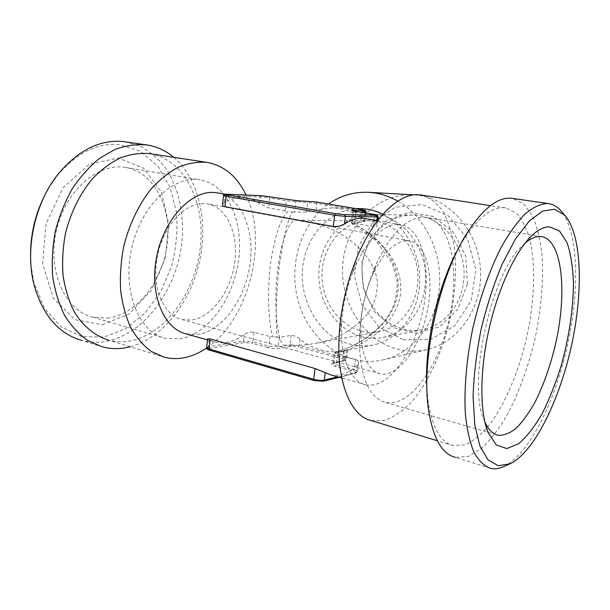 <?xml version="1.0" encoding="UTF-8"?>
<svg xmlns="http://www.w3.org/2000/svg" width="610" height="610" viewBox="0 0 610 610"><rect width="100%" height="100%" fill="white"/><g stroke="black" fill="none" stroke-linecap="round" stroke-linejoin="round"><path stroke-width="0.46" stroke-dasharray="3.05 2.29" d="M330.346 374.761C339.229 376.576 348.219 373.434 357.323 365.329L358.588 363.27C358.863 361.562 357.826 360.312 355.477 359.526L337.559 354.707L335.469 353.609L334.471 352.481L346.793 350.048L344.322 350.91C328.249 353.686 313.494 349.774 300.044 339.19C296.948 336.712 294.005 335.447 291.222 335.386L279.395 337.338L277.214 337.139C275.369 320.578 276.01 297.238 279.128 267.119C283.124 238.06 287.554 219.707 292.404 212.059L287.79 211.54C280.333 219.02 274.439 237.252 270.1 266.219C267.409 296.384 268.27 319.899 272.678 336.766L269.963 336.552L254.012 332.267C250.382 331.787 247.126 332.549 244.252 334.554C234.492 341.684 224.686 344.17 214.827 342.012L209.093 339.938L207.591 338.832M335.469 353.609C364.612 346.083 395.074 326.388 400.434 294.76C403.965 262.91 379.481 236.756 352.496 223.069L373.259 226.447C375.714 226.783 376.98 226.47 377.064 225.509L376.24 224.129C372.931 221.186 369.263 219.325 365.23 218.54M277.214 337.139L272.678 336.766M222.505 204.495L224.388 202.474C230.717 198.974 236.924 197.343 243.001 197.571L246.47 197.922C251.198 198.715 255.544 200.598 259.502 203.58L268.674 207.842L287.79 211.54M417.293 287.074C422.821 253.76 397.255 219.867 368.997 220.774C341.234 220.462 319.259 249.894 322.225 280.752C324.642 311.657 351.368 336.85 378.657 331.733C397.796 328.515 414.259 310.033 417.293 287.074M283.002 345.024C293.219 345.908 303.78 345.397 314.691 343.491C349.004 337.955 374.937 313.601 376.561 291.725C383.286 264.382 348.455 227.545 306.22 222.002L296.063 220.195C288.949 218.891 280.295 245.067 277.71 269.94C273.89 297.078 276.208 336.834 283.002 345.024M503.677 466.627L505.583 465.689C530.25 452.025 555.275 400.495 567.437 345.748C579.599 290.993 578.638 234.255 561.985 212.097M490.509 468.343L455.411 457.363L468.259 456.433L481.694 448.312C490.684 439.711 499.262 428.464 507.413 414.571C519.301 391.818 528.58 366.13 535.26 337.49C541.184 308.713 543.479 281.713 542.137 256.474C540.483 240.737 537.334 227.286 532.683 216.123L523.738 203.801L512.308 198.311M426.924 388.898L427.976 400.259C432.04 427.374 440.489 442.509 453.306 445.666L465.155 444.835C473.451 440.992 481.664 434.175 489.815 424.4C505.774 402.798 519.194 370.316 527.093 335.759C534.398 301.096 535.74 266.341 530.159 240.683C526.781 228.735 522.091 219.486 516.083 212.943L505.53 207.896L503.57 207.72C490.882 207.324 477.371 218.266 463.051 240.538L458.872 247.698M246.043 195.032C268.743 241.263 248.712 320.197 206.645 347.982M217.77 192.935C241.598 197.48 255.01 230.595 249.932 264.877C245.09 299.174 222.597 330.772 198.052 334.417L186.164 333.883M371.307 420.572L384.536 420.404C393.679 417.156 402.646 411.048 411.445 402.089C428.594 382.165 442.532 351.573 450.149 318.694C455.319 293.44 456.715 269.65 454.351 247.325C452.033 233.386 448.243 221.438 442.982 211.472C436.92 202.947 429.676 197.472 421.243 195.047M397.773 224.48C382.874 224.061 364.231 242.887 352.786 272.38C346.45 288.743 342.744 305.618 341.661 323.018C339.587 356.621 350.308 381.723 365.634 384.765C387.525 389.622 413.527 354.128 422.494 312.427C431.827 270.802 422.921 228.475 400.785 224.716L397.773 224.48M397.789 201.14C426.329 216.885 444.431 256.543 438.682 293.113C434.084 326.746 410.652 353.83 383.263 359.831C348.226 367.952 312.167 343.171 299.792 306.182C287.165 269.262 299.06 224.762 328.485 204.022M382.828 214.301C407.495 226.089 423.714 259.509 418.91 290.452C415.196 318.351 395.532 340.784 372.634 345.115C358.009 347.296 344.307 344.215 331.52 335.881C315.492 323.872 304.84 304.001 302.545 282.46C298.854 244.221 326.167 207.598 360.746 208.635M406.573 240.714L409.531 240.912C427.32 243.962 434.556 278.854 426.779 313.586C419.283 348.379 397.949 377.697 380.335 373.838C368.051 370.232 361.517 355.615 360.723 329.987C360.945 310.505 365.054 291.786 373.061 273.829C383.408 252.647 394.578 241.606 406.573 240.714M203.976 203.58C184.693 202.634 162.794 226.592 157.227 257.001C151.448 287.379 163.526 315.561 182.115 319.602L191.357 320.082C211.708 317.52 230.671 291.534 234.652 263.055C238.845 234.591 227.316 207.362 207.514 203.931L203.976 203.58M179.546 338.939C207.987 334.608 233.455 298.755 238.533 260.203C243.886 221.674 227.896 184.426 199.996 179.82C173.575 174.948 140.872 205.646 131.592 248.613C122.015 291.511 139.004 332.374 165.196 338.26L179.546 338.939M292.404 212.059L306.441 212.074L316.178 209.977L332.214 207.835C342.637 208.162 352.511 211.517 361.837 217.9C363.888 219.387 364.864 220.614 364.772 221.59L363.69 222.162L352.519 222.101L351.429 222.558C377.689 235.742 401.708 261.499 397.773 293.006C392.924 324.406 362.919 344.536 334.501 352.473M403.324 339.8L430.34 339.579L454.717 325.816L471.172 300.783L475.838 269.582L467.542 239.021L448.213 215.78L422.303 204.579L395.364 207.171L372.672 222.383L358.245 246.852L354.418 275.903L361.738 304.344L378.993 327.097L403.324 339.8M467.367 283.97L465.727 256.154L453.299 231.907L432.932 216.352L409.104 212.425L386.694 220.423L369.912 238.319L361.646 262.491L363.224 288.477L374.342 311.603L393.145 327.593L416.317 333.182L439.49 326.83L457.866 309.316L467.367 283.97M463.295 283.566C469.212 249.383 442.563 214.59 412.749 215.177C382.966 214.514 359.16 245.167 362.256 277.26C364.75 309.415 393.503 335.485 422.722 329.69C442.807 326.06 460.031 307.059 463.295 283.566M424.857 288.095C431.011 251.244 402.867 213.729 371.665 214.4C340.487 213.729 315.797 246.615 319.114 281.019C321.798 315.484 351.795 343.605 382.386 337.551C403.408 333.777 421.479 313.403 424.857 288.095M102.244 324.764L129.251 313.891L151.349 290.268L165.188 258.518L168.764 223.893L161.36 191.944L143.655 168.261L118.088 157.952L89.159 164.433L63.013 187.796L46.047 223.649L42.639 263.634L53.375 298.153L75.053 319.686L102.244 324.764M107.451 318.123C136.838 314.768 162.695 281.195 167.186 244.534C171.974 207.911 154.475 172.195 125.454 167.43C97.966 162.435 64.927 190.953 56.219 231.358C47.199 271.702 65.392 310.795 92.59 317.101L107.451 318.123M484.775 421.701L484.325 420.625C466.604 384.727 491.355 272.029 522.846 245.22L524.996 243.23M423.363 217.175L426.146 217.412C450.843 221.583 460.047 270.52 449.326 318.374C439.009 366.313 409.943 407.815 385.512 402.447C369.18 397.682 360.441 377.704 359.305 342.53C359.61 314.836 365.459 288.21 376.843 262.658C391.567 232.768 407.068 217.61 423.363 217.175M414.198 194.88L419.337 195.452C451.179 199.988 478.85 232.677 480.535 270.421C482.472 308.149 458.11 342.629 426.977 349.591C417.194 351.817 407.488 351.711 397.842 349.271C363.156 340.418 339.168 301.34 342.896 263.047C346.228 224.716 377.331 192.836 413.496 194.842M351.429 222.558L351.467 223.039L352.496 223.069M125.119 141.756L140.895 146.514C150.586 151.943 158.996 159.34 166.126 168.703C179.157 188.742 184.54 215.673 181.78 243.032C176.336 291.046 143.159 336.018 103.769 341.745C96.243 342.782 88.816 342.317 81.504 340.357L102.023 346.777M173.789 157.319C199.15 178.913 208.452 222.398 199.234 262.666C189.984 302.926 162.58 338.23 130.204 346.793M149.519 153.621C185.127 159.21 205.906 203.443 200.171 248.575C194.773 293.745 163.991 335.973 128.13 341.287C121.497 342.218 114.97 341.844 108.55 340.159L164.105 357.163M300.044 339.19L299.251 345.534L298.328 346.96L290.97 346.366L279.151 348.508C275.819 348.935 272.052 348.63 267.836 347.601L268.812 346.137L269.963 336.552M346.793 350.048L345.512 359.786L333.098 362.889C333.022 363.484 334.066 364.094 336.247 364.727L335.302 366.274C331.314 365.024 330.513 364.033 332.892 363.301L344.177 360.815C345.687 360.342 345.146 359.709 342.553 358.924L298.328 346.96M30.881 264.351L33.703 282.026L44.477 308.302L61.282 326.998L81.946 336.651L104.173 336.987L125.843 328.676L145.165 312.999L160.75 291.611L171.57 266.341C176.244 248.186 177.861 230.054 176.427 211.937L169.954 186.843L157.746 165.928L140.483 151.219L119.369 144.532C96.906 142.709 76.12 153.194 56.989 175.985L48.495 188.391M332.892 363.301L334.234 362.264L335.531 352.344M337.559 354.707L336.247 364.727L354.128 369.652L353.182 371.223L335.302 366.274M376.721 220.538L376.24 224.129M373.259 226.447L374.67 215.879L378.238 216.763M254.012 332.267L252.898 341.752L268.812 346.137L278.229 346.899L279.151 348.508M279.395 337.338L278.229 346.899L290.063 344.78L290.97 346.366M259.502 203.58L260.279 196.877L269.841 197.975L268.674 207.842M323.369 381.227L355.523 373.32L357.468 371.612C357.544 370.964 356.431 370.316 354.128 369.652L355.477 359.526M354.989 373.312C356.537 372.779 355.935 372.077 353.182 371.223M209.619 350.209L314.386 380.594L322.82 381.212M209.093 339.938L208.345 346.678L243.504 340.982L244.252 334.554M347.799 349.934L346.571 359.198C346.244 360.236 345.603 360.777 344.658 360.823L346.571 359.198C346.64 358.627 345.603 358.039 343.46 357.437L299.251 345.534L290.063 344.78L291.222 335.386M357.323 365.329L356.392 372.245L337.65 376.827M355.668 211.273L356.133 212.715L374.67 215.879L374.227 214.43M223.496 195.558L225.166 195.436L224.388 202.474M296.933 200.682L295.88 201.879L294.676 211.838M306.441 212.074L307.654 202.299L308.683 201.125M361.837 217.9L362.736 211.098L317.002 203.366L286.296 200.781L285.77 199.394M285.091 210.763L286.296 200.781L269.841 197.975L269.3 196.595M261.301 195.688L260.279 196.877L225.166 195.436L226.203 194.186M206.622 347.578L208.345 346.678L209.26 348.356C207.278 348.798 207.476 349.416 209.855 350.216M352.519 222.101L353.762 210.915M354.768 223.161L356.133 212.715L352.778 211.853L359.29 211.883M244.396 342.584L243.504 340.982L252.898 341.752L251.915 343.194L244.396 342.584L209.26 348.356M364.917 212.844L363.69 222.162M362.294 209.71L362.736 211.098L366.046 211.899M316.521 202.017L317.002 203.366L316.178 209.977M267.836 347.601L251.915 343.194M344.322 350.91L343.46 357.437L342.553 358.924M351.467 223.039L375.386 240.096L392.352 263.55L396.988 280.074C397.575 288.5 396.462 297.017 393.641 305.61C389.653 313.769 386.092 319.617 382.943 323.163C369.568 337.505 353.411 347.273 334.471 352.466L332.846 363.476L344.177 360.815M377.735 220.469L377.064 225.509M358.588 363.27L357.468 371.612L355.523 373.32L339.328 377.3M368.997 220.774L296.063 220.195M378.657 331.733L314.691 343.491M427.976 400.259L428.38 408.662M463.051 240.538L466.871 233.401M341.661 323.018L339.168 334.974M352.786 272.38L355.294 261.56M409.531 240.912L306.22 222.002M296.834 220.279L207.514 203.931M380.335 373.838L182.115 319.602M400.785 224.716L377.575 220.683M246.47 197.922L225.006 194.194M365.634 384.765L341.791 378.002M214.827 342.012L207.469 339.923M354.974 208.475L332.214 207.835M372.634 345.115L344.658 350.841M412.749 215.177L371.665 214.4M422.722 329.69L382.386 337.551M541.68 236.611L426.146 217.412M496.395 434.755L385.512 402.447M92.59 317.101L165.196 338.26M125.454 167.43L199.996 179.82M352.031 210.473L352.778 211.853L351.36 222.711M484.325 420.625L485.095 423.065M522.846 245.22L527.185 240.561M360.723 329.987L359.305 342.53M373.061 273.829L376.843 262.658M365.901 213.012L364.765 221.59M426.977 349.591L383.263 359.831M505.53 207.896L490.516 205.608M453.306 445.666L437.347 440.786M33.703 282.026L33.939 284.428M56.989 175.985L58.186 174.025"/><path stroke-width="0.91" d="M374.227 214.43L355.554 211.258C351.444 210.511 350.544 210.137 352.847 210.13L364.017 210.412C365.497 210.412 364.887 210.168 362.195 209.695L316.415 201.994L297.169 200.698L261.301 195.688M511.63 463.02L509.808 463.92L498.21 465.697L487.977 459.803L479.902 445.963L474.74 424.522L473.078 396.576C473.802 375.241 476.486 352.778 481.13 329.171C486.81 305.755 493.825 284.085 502.16 264.145L515.496 238.952L529.312 221.003L542.595 211.083L554.528 209.253L564.471 214.987C581.757 233.851 583.518 289.338 571.898 343.659C560.3 397.987 535.679 449.661 511.63 463.02M549.313 226.813L559.507 230.976L567.117 242.788C570.815 253.973 572.935 267.622 573.484 283.734C573.095 309.697 569.099 336.69 561.497 364.711C555.969 382.577 549.557 398.826 542.252 413.473C534.589 426.748 526.682 436.867 518.538 443.821L506.796 448.571L496.326 444.964L488.107 432.597C479.803 412.421 479.62 371.955 488.709 330.559C497.806 289.171 515.053 251.907 531.234 236.222C537.745 229.955 543.769 226.821 549.313 226.813M561.985 212.097L560.064 209.863C556.709 206.325 552.904 204.243 548.649 203.618L547.193 203.481C540.3 203.923 532.896 207.43 524.989 213.996C516.929 222.345 508.931 233.561 501.008 247.637C489.411 270.535 479.414 299.174 472.536 329.629C466.398 360.182 463.958 389.805 465.392 414.434C467.024 429.783 469.898 442.463 474.016 452.467C478.728 460.756 484.226 466.048 490.509 468.343C494.695 469.273 499.087 468.701 503.677 466.627L509.48 464.065M548.649 203.618L510.753 198.151C497.135 197.396 482.502 209.146 466.871 233.401C439.246 276.299 421.037 359.191 428.38 408.662C432.772 437.782 441.785 454.015 455.411 457.363M458.872 247.698C437.858 284.847 423.973 346.106 426.924 388.898M206.645 347.982C199.066 353.159 191.227 356.469 183.137 357.91C176.671 359.015 170.327 358.771 164.105 357.163L151.402 351.551C143.502 345.74 136.663 337.879 130.891 327.951C125.896 316.964 122.488 304.588 120.673 290.825C119.873 276.536 120.841 261.964 123.586 247.119C128.916 225.09 138.508 204.914 150.937 189.23C159.629 179.683 168.81 172.302 178.478 167.094C188.193 163.221 197.663 161.65 206.881 162.367C224.16 165.562 237.214 176.45 246.043 195.032M207.469 339.923L186.164 333.883C163.861 328.942 149.29 294.439 156.587 257.138C163.64 219.798 190.503 190.907 213.599 192.463L217.77 192.935M421.243 195.047L418.651 194.765C398.444 192.951 371.902 218.83 355.294 261.56C346.099 285.289 340.723 309.758 339.168 334.974C336.293 382.157 350.941 416.348 371.307 420.572L437.347 440.786M328.485 204.022C340.609 195.581 354.006 191.677 368.669 192.31L374.807 192.958C382.767 194.209 390.423 196.931 397.789 201.14M354.974 208.475L360.746 208.635C368.326 208.864 375.684 210.747 382.828 214.301M365.23 218.54L361.539 218.182C356.042 218.113 350.338 220.073 344.437 224.053C341.425 226.013 337.688 226.836 333.228 226.516L224.93 206.721C223.108 206.302 222.299 205.57 222.498 204.502L223.496 195.558M315.096 368.524L313.715 379.313L209.077 348.989L206.637 347.441L207.591 338.825L210.198 338.924L315.096 368.524L330.346 374.761L341.791 378.002M524.996 243.23C530.113 238.838 534.894 236.581 539.347 236.466L541.68 236.611C562.207 240.165 567.277 291.572 555.908 342.576C550.761 364.719 543.807 384.544 535.069 402.074C529.106 412.749 522.915 421.388 516.487 427.984C510.067 433.176 503.921 435.601 498.057 435.243C492.697 434.068 488.274 429.554 484.775 421.701M368.669 192.31L414.198 194.88M81.504 340.357C58.4 333.639 42.547 314.996 33.939 284.428C24.812 248.941 34.938 202.825 58.186 174.025C78.088 150.342 99.659 139.492 122.892 141.489L146.369 144.86C156.595 146.408 165.737 150.563 173.789 157.319M130.204 346.793L124.104 348.02C116.632 349.126 109.266 348.706 102.023 346.777L87.848 340.601C78.987 334.364 71.271 326.03 64.706 315.591C58.979 304.093 54.999 291.183 52.75 276.871C51.621 262.041 52.452 246.951 55.243 231.609C59.139 216.489 64.721 202.383 71.988 189.283C80.055 177.098 89.113 166.881 99.171 158.623L114.84 149.496C125.576 145.592 136.083 144.051 146.369 144.86M108.55 340.159C94.977 335.957 82.93 326.137 74.062 311.405C68.793 300.768 65.133 288.835 63.074 275.606C62.045 261.904 62.822 247.957 65.4 233.782C70.524 212.776 80.024 193.591 92.506 178.73C101.26 169.694 110.555 162.725 120.391 157.845C130.304 154.238 140.018 152.828 149.519 153.621L206.881 162.367M48.495 188.391C34.976 211.944 29.105 237.26 30.881 264.351M377.735 220.469L378.231 216.794L377.209 216.901L376.721 220.538M374.113 214.407C376.98 214.918 377.651 215.185 376.141 215.208L344.322 214.644L335.721 213.683L227.187 194.811C224.709 194.354 224.457 194.148 226.432 194.201L261.522 195.703M210.198 338.924L209.077 348.989L209.619 350.209L314.386 380.594M337.65 376.827L324.268 380.099C321.302 380.617 317.787 380.358 313.715 379.313L314.173 380.594L323.369 381.227L339.328 377.3M325.206 372.817L324.268 380.099L323.369 381.227M344.437 224.053L345.428 216.428L377.209 216.901L376.141 215.208M224.93 206.721L226.096 196.222L223.496 195.52C223.649 194.491 224.587 194.049 226.325 194.186L226.432 194.201M344.322 214.644L345.428 216.428L334.669 215.223L335.721 213.683M333.228 226.516L334.669 215.223L226.096 196.222L227.187 194.811M226.203 194.186L261.415 195.688L297.047 200.682L316.415 201.994M353.762 210.915L352.847 210.13M359.29 211.883L365.024 212.013L364.017 210.412M366.046 211.899L365.024 212.013L364.917 212.844M316.521 202.017L362.241 209.695C364.33 210.412 366.008 209.665 366.046 211.929L365.901 213.012M564.471 214.987L560.064 209.863M378.231 216.794L377.232 215.124L352.031 210.473M377.575 220.683L364.673 218.449M225.006 194.194L217.137 192.829M498.057 435.243L496.395 434.755M209.619 350.209C207.591 349.789 206.592 348.912 206.622 347.578M485.095 423.065L488.107 432.597M527.185 240.561L531.234 236.222M490.516 205.608L420.854 194.986"/></g></svg>
